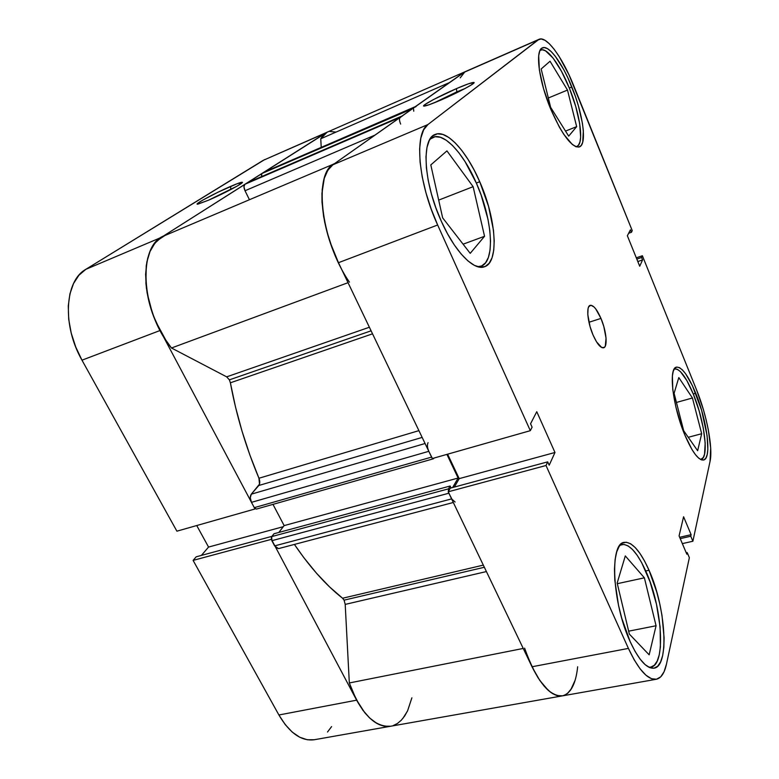 <?xml version="1.0" encoding="UTF-8"?>
<svg xmlns="http://www.w3.org/2000/svg" width="779" height="779" viewBox="0 0 779 779"><rect width="100%" height="100%" fill="white"/><g stroke="black" fill="none" stroke-linecap="round" stroke-linejoin="round"><path stroke-width="1.17" d="M700.652 459.513L703.31 457.497L704.567 454.069L705.17 443.008L703.252 427.866L699.133 410.845L693.407 394.32L686.864 380.571L680.408 371.602L677.506 369.382L674.556 368.925C679.892 368.594 686.172 377.055 693.407 394.32C704.625 421.196 709.26 458.169 700.993 459.444L700.954 459.454M619.967 545.251L621.808 544.521C629.51 543.83 637.582 552.876 646.034 571.65C662.403 607.396 666.191 665.47 650.757 667.126L648.771 667.175L650.777 667.126L654.341 665.247L657.194 661.079L659.238 654.866L660.417 646.882L660.115 626.929L656.463 604.192L650.037 581.786L641.692 562.691L637.144 555.232L632.548 549.546L628.049 545.875L623.843 544.385L619.967 545.251M429.989 139.188L432.861 137.299C444.225 132.206 463.807 153.833 476.436 183.279C492.571 219.308 495.571 261.725 481.033 266.184L477.722 266.71L481.646 265.941L485.56 262.805L488.394 257.43L490.059 250.069L490.536 241.032L489.835 230.642L487.975 219.279L481.169 195.208L476.436 183.279L465.092 161.662L458.841 152.713L452.482 145.469L446.25 140.239L440.359 137.25L435.062 136.705L429.989 139.178M540.061 50.362L540.636 50.051C546.926 46.964 560.101 64.939 569.371 88.154C580.423 114.941 584.328 144.203 576.684 146.608L578.427 145.264L579.936 142.012L580.647 137.172L579.673 123.549L575.72 106.411L569.371 88.154L561.474 71.259L553.109 58.133L545.475 50.801L542.311 49.759L540.061 50.362M600.969 318.416C606.383 330.929 607.912 346.908 603.647 347.794C600.56 348.164 597.006 343.87 592.994 334.902L596.529 341.854L601.748 347.551L604.397 347.385L605.302 346.09L606.043 338.154L603.793 326.44L600.969 318.416L595.76 308.932L594.017 306.945L590.901 305.241L588.7 306.77L588.048 308.718L587.804 314.609L590.063 326.615L592.994 334.902C587.454 322.204 586.003 306.157 590.19 305.339C593.374 304.998 596.967 309.36 600.969 318.416L588.963 322.263L600.969 318.416M456.806 91.873L433.854 102.964L465.073 88.494L456.806 91.873L456.445 88.621L456.806 91.873M440.817 100.082C431.751 103.948 426.162 105.954 424.068 106.1C419.988 106.363 439.317 95.973 456.445 88.621L433.445 99.585L425.003 104.513L423.649 105.993L428.732 104.873L440.817 100.082L464.712 88.689L471.11 85.057L473.992 82.447L468.403 83.83L456.445 88.621C466.991 84.103 472.872 82.068 474.09 82.516C475.618 83.295 456.981 93.168 440.817 100.082M649.024 570.247C665.772 606.909 669.765 666.483 654.019 668.178C646.736 668.879 638.79 660.047 630.182 641.682L635.07 651.38L640.114 659.122L645.1 664.604L649.803 667.642L654.058 668.168L657.69 666.22L660.592 661.946L662.656 655.567L663.835 647.368L664.097 637.699L661.994 615.42L659.706 603.608L656.716 591.884L649.024 570.247L644.584 561.055L639.929 553.402L635.236 547.559L630.649 543.781L626.345 542.242L622.489 543.051L619.247 546.245L616.754 551.756L615.128 559.439L614.465 569.03L614.806 580.17L618.497 605.234L621.71 618.098L630.182 641.682C612.119 603.053 609.441 543.002 624.242 542.369C632.11 541.668 640.367 550.967 649.024 570.247L645.742 570.958L649.024 570.247M695.715 393.229C707.186 420.806 711.996 458.714 703.564 460.019C698.451 460.486 692.18 452.083 684.751 434.789L691.898 449.395L695.404 454.605L698.685 458.149L701.597 459.912L704.041 459.853L705.94 458.013L707.215 454.498L707.838 449.464L707.108 435.763L701.577 410.173L692.414 385.693L685.647 373.813L682.414 369.918L679.454 367.63L676.873 367.065L674.78 368.272L673.26 371.252L672.394 375.906L672.774 389.588L675.938 407.242L681.421 425.996L684.751 434.789C672.657 406.219 668.285 367.961 676.435 367.152C681.878 366.831 688.295 375.517 695.715 393.229L693.252 393.921L695.715 393.229M571.844 86.975C583.159 114.455 587.2 144.456 579.41 146.91C571.776 147.767 562.175 135.079 550.607 108.826L559.322 127.035L563.85 134.446L572.302 144.456L575.905 146.715L578.904 147.065L581.202 145.527L582.721 142.187L583.335 130.833L582.419 123.257L578.359 105.701L575.36 96.323L567.94 77.978L563.772 69.652L555.223 56.176L551.152 51.55L547.423 48.619L544.18 47.538L541.58 48.376L539.711 51.151L538.688 55.786L539.35 69.944L543.547 88.66L550.607 108.826C538.737 80.539 534.9 50.051 542.457 47.84C548.883 44.685 562.36 63.167 571.844 86.975L569.322 88.027L571.844 86.975M479.728 181.721C496.242 218.695 499.397 262.192 484.548 266.739C474.06 271.141 454.878 251.851 441.303 221.246L447.526 233.778L454.245 244.849L461.158 254.022L467.975 260.936L474.411 265.366L480.224 267.216L485.21 266.476L489.193 263.253L492.065 257.742L493.75 250.186L494.217 240.915L493.467 230.263L488.56 206.386L479.728 181.721L474.187 170.124L468.121 159.539L461.733 150.357L455.238 142.908L448.87 137.513L442.852 134.426L437.438 133.832L432.851 135.828L429.307 140.405L426.97 147.465L425.977 156.754L426.395 167.933L428.236 180.533L431.439 194.02L435.86 207.798L441.303 221.246C423.62 182.938 421.108 138.633 435.149 134.446C446.757 129.236 466.787 151.506 479.728 181.721L476.339 183.055L479.728 181.721M577.667 666.785C575.808 684.05 570.656 693.758 562.234 695.9C552.399 696.971 542.32 687.263 532.008 666.766L628.41 648.401C638.488 669.804 647.758 680.096 656.23 679.278C661.079 678.246 664.477 673.212 666.454 664.166L689.357 557.676L687.195 552.574L686.231 552.788L687.195 552.574L686.835 554.21L679.074 535.903L683.582 516.75L691.119 534.676L690.778 536.234L692.882 541.239L710.039 461.441C713.155 447.964 706.748 414.749 696.582 389.938L642.383 255.755L641.594 257.489L636.823 259.095L641.594 257.489L642.578 259.923L639.715 266.233L627.358 235.755L630.406 229.824L631.409 232.298L632.246 230.652L631.409 232.298L630.406 229.824L627.358 235.755L639.715 266.233L642.578 259.923L641.594 257.489L642.383 255.755L696.582 389.938L703.408 409.657L706.154 419.91L708.345 429.969L710.691 448.1L710.039 461.441L692.882 541.239L690.778 536.234L691.119 534.676L683.582 516.75L679.074 535.903L686.835 554.21L687.195 552.574L689.357 557.676L666.454 664.166L664.078 671.722L660.728 676.834L656.493 679.23L651.517 678.723L645.995 675.247L640.134 668.879L634.184 659.813L628.41 648.401L546.011 465.501L448.198 491.792L532.008 666.766L628.41 648.401L546.011 465.501L547.686 461.85L549.195 465.209L554.979 452.482L536.77 411.702L530.557 423.766L532.096 427.184L530.314 430.67L437.652 224.995L431.215 209.113L425.986 192.841L422.218 176.911L420.076 162.051L419.618 148.916L420.845 138.039L423.649 129.84L427.885 124.572L538.104 39.875L541.191 38.96L545.008 40.313L549.39 43.799L554.151 49.262L559.127 56.439L568.982 74.774L632.246 230.652L573.529 85.252C562.448 57.422 546.615 35.6 539.039 39.31L427.885 124.572L332.896 164.778L327.813 170.26L324.191 178.527L322.214 189.297L322.009 202.16L323.626 216.591L327.024 231.957L332.039 247.556L338.466 262.698L432.277 458.549L530.314 430.67L437.652 224.995L338.466 262.698L432.277 458.549L530.314 430.67L532.096 427.184L530.557 423.766L536.77 411.702L554.979 452.482L549.195 465.209L547.686 461.85L450.32 488.151L448.198 491.792L532.008 666.766L537.977 677.681L544.287 686.309L550.656 692.317L556.829 695.52L562.535 695.842M692.882 541.239L682.346 543.615L692.882 541.239M567.57 693.359L571.757 688.256M464.995 71.775L332.896 164.778L463.807 72.437L538.104 39.875L464.917 71.804L460.194 77.871M447.613 454.186L459.211 478.627L454.332 487.07L459.211 478.627L554.979 452.482L459.211 478.627L447.613 454.186M642.383 255.755L636.297 257.82L642.383 255.755M427.885 124.572L332.896 164.778C316.693 174.467 318.728 222.648 338.466 262.698L437.652 224.995C418.167 182.802 414 133.375 427.885 124.572M691.119 534.676L679.658 537.296L691.119 534.676M690.778 536.234L680.233 538.64L690.778 536.234M631.409 232.298L628.634 233.262L631.409 232.298M642.578 259.923L637.806 261.54L642.578 259.923M448.198 491.792L450.32 488.151L547.686 461.85L546.011 465.501L448.198 491.792M568.689 136.14L576.664 126.646L565.515 131.086L576.664 126.646L567.492 90.072L548.328 97.998L567.492 90.072L550.042 61.249L541.162 68.98L550.636 107.327L568.689 136.14L576.664 126.646L567.492 90.072L550.042 61.249L541.162 68.98L550.636 107.327L568.689 136.14M470.214 253.35L484.548 236.29L463.106 244.187L484.548 236.29L473.126 186.678L438.684 200.115L473.126 186.678L446.942 150.892L430.806 164.924L442.657 217.867L470.214 253.35L484.548 236.29L473.126 186.678L446.942 150.892L430.806 164.924L442.657 217.867L470.214 253.35M649.16 654.827L656.064 625.761L628.653 631.165L656.064 625.761L644.389 577.823L617.319 583.675L644.389 577.823L625.303 555.924L617.163 583.043L629.354 634.096L649.16 654.827L656.064 625.761L644.389 577.823L625.303 555.924L617.163 583.043L629.354 634.096L649.16 654.827M697.643 450.729L701.675 433.728L688.256 437.292L701.675 433.728L692.434 397.981L676.435 402.451L692.434 397.981L678.811 377.572L674.098 393.298L683.68 430.738L697.643 450.729L701.675 433.728L692.434 397.981L678.811 377.572L674.098 393.298L683.68 430.738L697.643 450.729M232.288 188.771L230.73 189.443L230.681 186.366C237.809 183.308 241.704 181.955 242.366 182.325C243.895 182.977 223.154 193.961 208.509 200.213L237.167 186.084L242.279 182.637L237.352 183.64L218.091 192.16L202.832 200.086L198.411 202.813L197.369 203.67L197.885 204.147L208.509 200.213L197.477 204.186C193.747 204.478 215.335 192.939 230.681 186.366L230.73 189.443L232.288 188.771M264.782 159.529L85.826 269.33L78.932 275.23L73.538 283.507L69.925 293.878L68.27 305.943L68.698 319.195L71.21 333.061L75.709 346.928L81.98 360.18L160.133 330.481L254.996 508.969L176.891 531.181L81.98 360.18L176.891 531.181L254.996 508.969L160.133 330.481L153.794 316.663L149.14 302.262L146.374 287.928L145.615 274.305L146.851 261.987L150.026 251.471L154.933 243.175L161.331 237.381L327.141 132.196M407.349 711.276L402.792 718.53M390.668 726.232L384.057 726.155L376.88 723.428L369.713 718.053L362.858 710.205L356.616 700.175L271.335 539.185L356.616 700.175L278.901 714.986L285.231 724.616L292.281 732.133L299.749 737.236L307.306 739.768L314.346 739.729M196.736 525.543L208.558 547.072L201.391 555.408L208.558 547.072L283.322 526.662L208.558 547.072L196.736 525.543M196.201 556.81L193.104 560.393L278.901 714.986L193.104 560.393L271.16 539.399L193.104 560.393L196.201 556.81L271.92 536.351L196.201 556.81M327.511 732.017L331.591 726.593M326.946 132.284L263.156 160.377L325.632 132.995L161.331 237.381L85.826 269.33L263.156 160.377L327.044 132.235L320.763 138.759L321.221 147.377L320.763 138.759L449.454 82.564L320.763 138.759L322.525 135.887L327.083 132.226M390.698 726.232L384.057 726.155L379.198 724.606L374.309 721.812L369.47 717.819L364.767 712.697L356.207 699.406L349.323 682.959L523.235 648.44L349.323 682.959L345.204 604.397L344.075 600.151L342.585 598.243L344.075 600.151L484.353 567.268L344.075 600.151L345.204 604.397L349.323 682.959C360.521 712.921 374.271 727.352 390.561 726.252C378.565 727.742 367.25 719.056 356.616 700.175L278.901 714.986C289.632 733.146 301.405 741.404 314.239 739.748L390.522 726.262M81.98 360.18L160.133 330.481C140.171 294.189 141.535 248.433 161.331 237.381L85.826 269.33C64.686 280.868 62.018 325.515 81.98 360.18M208.577 200.184L230.73 189.443L208.577 200.184M427.924 448.908L428.81 451.314L251.471 502.348C249.962 499.018 249.903 496.291 251.305 494.168L425.071 443.514L251.305 494.168L258.784 485.502L422.15 437.418L258.784 485.502C260.03 483.71 260.089 481.295 258.949 478.238L249.874 455.014L242.016 431.128L235.492 406.94L230.389 382.801L372.537 333.831L230.389 382.801L229.377 379.85L371.096 330.822L229.377 379.85L226.67 376.851L369.382 327.238L226.67 376.851L229.377 379.85L230.389 382.801C236.388 415.421 245.911 447.243 258.949 478.238L418.907 430.641L258.949 478.238L259.495 484.168L251.305 494.168L250.283 497.8L251.471 502.348L254.295 507.655L256.349 509.096M342.585 598.243L483.321 565.116L342.585 598.243C326.06 585.272 310.003 567.336 294.413 544.433L303.722 557.511L316.517 573.247L329.527 586.86L342.585 598.243M335.924 132.089L329.799 131.466M264.139 172.091L261.374 174.058L261.705 176.551L261.705 173.61L413.201 108.388M247.362 182.734L244.888 184.292L243.963 186.794L245.015 190.748L249.446 199.726L245.015 190.748L374.952 135.108L245.015 190.748C243.671 187.642 243.632 185.49 244.888 184.292L401.964 116.052L399.559 118.291M164.875 235.531L157.27 240.594L153.356 245.307L150.162 251.14L147.767 258.005L146.238 265.775L145.907 283.439L147.134 292.992L152.275 312.554L156.092 322.175L165.791 340.072L171.477 347.999L226.67 376.851L171.477 347.999L348.038 282.68L171.477 347.999C140.259 310.373 137.406 244.246 164.797 235.56L334.249 163.824M272.981 504.373L284.15 525.601L278.794 532.456L284.15 525.601L272.981 504.373M448.441 492.026L451.596 498.891L274.617 545.894L271.852 540.694L271.735 536.585L448.48 488.852L450.135 486.018L448.48 488.852L271.735 536.585L273.955 533.771L450.135 486.018L451.06 487.956L450.135 486.018L273.955 533.771L271.365 537.374L271.433 539.604L275.834 547.588L278.6 548.601M393.268 725.551L397.465 723.448L401.302 720.215L404.7 715.94L407.631 710.701L411.896 697.799M464.946 71.795L463.778 72.457M416.054 106.635L261.705 173.61L413.445 107.95L413.746 111.193M402.402 116.013L244.888 184.292L400.085 117.386C399.111 118.496 399.306 120.735 400.659 124.104M332.915 164.758L329.644 167.767L326.615 172.354L324.288 178.196L321.951 193.231L322.009 202.16L324.639 221.996L327.17 232.502L330.452 243.097L338.495 262.757M428.061 442.647C427.038 444.799 427.281 447.691 428.81 451.314L251.471 502.348L254.295 507.655L431.585 457.107L428.81 451.314L432.179 458.071M432.559 458.471L433.436 458.773L434.156 458.013L433.465 458.773L432.559 458.471M446.903 454.391L458.13 478.033L452.609 487.537L458.13 478.033L284.15 525.601L458.13 478.033L446.903 454.391M448.48 488.852L448.334 491.578L448.48 488.852M448.879 493.214L271.852 540.694L448.879 493.214L452.745 500.761M531.989 666.717L539.759 680.408L548.397 690.496L552.681 693.661L556.829 695.52L560.763 696.046M564.415 695.277L567.735 693.232L570.656 689.98L575.145 680.203M349.45 282.154C319.955 239.766 312.856 169.637 335.739 163.191M656.22 679.278L562.234 695.9C548.796 696.377 536.254 680.466 524.608 648.167M345.204 604.397L486.408 571.562L345.204 604.397M264.285 172.042L415.353 106.626M247.44 182.705L402.042 116.013M455.102 502.017L451.596 498.891L274.617 545.894L278.522 548.62L453.32 502.484M431.585 457.107L254.295 507.655L256.379 509.086L433.465 458.773M620.288 544.872L621.808 544.521M430.602 138.243L432.861 137.299M540.1 50.284L540.636 50.051M538.98 39.34L464.917 71.804M473.905 83.002L474.09 82.516M576.158 146.812L576.645 146.618M478.783 266.983L480.984 266.204M649.248 667.408L650.757 667.126M464.839 71.843L327.044 132.235M390.561 726.252L562.204 695.9M264.1 172.101L415.285 106.655M247.342 182.744L402.003 116.032"/></g></svg>
